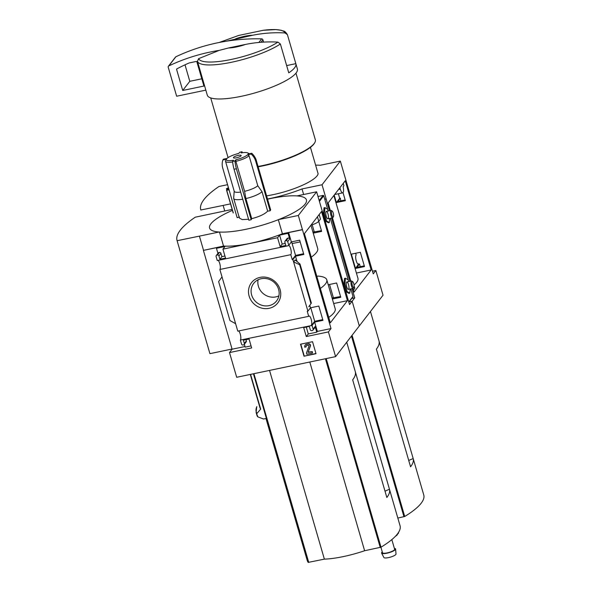 <?xml version="1.0" encoding="UTF-8"?>
<svg xmlns="http://www.w3.org/2000/svg" width="592" height="592" viewBox="0 0 592 592"><rect width="100%" height="100%" fill="white"/><g stroke="black" fill="none" stroke-linecap="round" stroke-linejoin="round"><path stroke-width="0.89" d="M354.031 284.959A46.657 11.063 -16.2 0 0 357.953 278.344L333.881 195.501M334.206 195.079L336.382 202.56L345.351 200.681L343.027 192.666M364.494 266.563L360.343 252.281L351.374 254.153L355.518 268.435L364.494 266.563M343.249 183.379L343.922 185.688L343.131 186.709A5.55 1.665 -101.8 0 1 342.716 192.851A5.55 1.665 -101.8 0 1 340.282 189.1L339.882 187.731M356.406 273.045L371.154 269.967L354.038 292.115L352.973 288.437M330.351 210.567L328.131 202.945L345.247 180.789L371.154 269.967M354.12 285.906L354.815 288.304L353.446 290.073M350.856 281.148L332.467 217.849M372.486 271.217L375.861 270.514L373.263 273.874L340.333 161.091L320.316 165.264A49.462 11.729 -16.2 0 0 315.61 165.153M324.742 199.178L326.14 198.882L322.041 184.763L340.333 161.091M326.14 198.882L329.433 210.759M331.55 218.041L349.939 281.341M352.055 288.63L354.734 297.857L352.136 301.217L359.314 325.926L383.031 295.216L375.861 270.514M338.372 193.754L339.69 198.283L336.382 202.56M339.69 198.283L340.348 198.142L337.751 201.502L345.143 199.963M355.659 253.258L356.14 254.923A4.795 1.436 78.2 0 0 356.073 260.221A4.795 1.436 78.2 0 0 358.36 264.15A4.795 1.436 78.2 0 0 358.737 263.847L355.518 268.435M358.826 264.158L359.485 264.025L356.887 267.384L364.28 265.838M340.348 198.142L340.792 200.866M359.485 264.025L360.254 266.681M354.734 297.857L351.7 298.494M326.022 199.038L324.779 199.297M335.597 356.628L236.689 377.274L229.511 352.573L232.108 349.206L203.396 250.386L223.532 246.057A49.462 11.729 163.8 0 0 282.406 233.766L302.423 229.592L331.017 328.56L328.419 331.92L335.597 356.628L359.314 325.926L352.136 301.217L349.102 301.853L352.136 301.217L349.546 304.577L316.616 191.793L296.925 195.908A50.446 11.966 -16.2 0 1 278.632 219.58A50.446 11.966 163.8 0 1 246.213 229.23A50.446 11.966 163.8 0 1 219.107 232.012A50.446 11.966 -16.2 0 1 232.427 210.375M357.894 264.025L358.737 263.847M310.437 147.341L318.111 173.752A37.829 8.976 163.8 0 1 266.585 195.863M245.532 44.422A17.656 4.188 163.8 0 1 228.549 47.967L245.532 44.422C256.07 42.284 266.866 41.514 277.929 42.106L280.379 43.993L288.755 72.831A46.909 11.13 -16.2 0 0 295.882 63.818A46.909 11.13 -16.2 0 0 295.837 63.662L286.654 65.579M235.631 38.798A17.656 4.188 163.8 0 1 252.614 35.254L226.285 41.218A201.768 186.413 37.7 0 1 261.671 38.857A1.258 1.162 37.7 0 1 262.915 39.812L263.581 42.091M219.121 42.506L238.724 35.439L263.299 30.281L275.835 29.6L281.326 30.303C283.731 31.531 284.36 29.94 287.416 34.691L285.011 32.937C274.081 32.338 263.285 33.108 252.614 35.254M224.753 210.974L223.132 205.417L230.54 203.87M227.565 184.697L218.996 186.48A122.781 29.119 -16.2 0 0 200.755 209.797A122.781 29.119 -16.2 0 0 200.821 210.005L223.132 205.417M413.179 458.548A98.109 23.273 -16.2 0 1 410.567 466.777L376.386 349.139A98.109 23.273 -16.2 0 0 378.998 340.903L413.179 458.548L408.724 460.443M303.637 194.502L302.024 188.944L322.041 184.763M267.503 199.016A49.462 11.729 -16.2 0 0 302.024 188.944M397.824 518.052L404.721 516.49A98.109 23.273 -16.2 0 0 423.768 495.001L370.459 311.503M280.379 43.993A46.909 11.13 163.8 0 1 231.487 62.271A46.909 11.13 163.8 0 1 197.454 61.302L198.594 58.667L219.203 50.387L228.549 47.967M295.882 63.818L297.391 68.99A46.909 11.13 163.8 0 1 241.366 96.289A46.909 11.13 163.8 0 1 207.289 95.164L205.831 90.139L176.645 96.23L168.232 67.266A1.258 1.162 37.7 0 1 168.809 65.927A201.768 186.413 37.7 0 1 219.203 50.387M197.454 61.302L205.838 90.139M287.46 34.824L295.837 63.662M295.97 73.149L315.336 139.808A44.393 10.53 163.8 0 1 314.766 142.65A44.393 10.53 163.8 0 1 262.323 165.634A44.393 10.53 163.8 0 1 258.045 166.47M314.766 142.65L314.426 143.234A43.882 10.412 163.8 0 1 262.582 165.952A43.882 10.412 163.8 0 1 258.149 166.811M168.409 66.245L175.491 57.084A1.258 1.162 37.7 0 1 175.891 56.765A201.768 186.413 37.7 0 1 226.285 41.218M196.27 61.464A0.503 0.466 37.7 0 1 196.877 61.842L203.914 86.047L182.721 90.472L176.601 69.419A0.503 0.466 37.7 0 1 176.816 68.894A196.218 181.285 37.7 0 1 189.159 62.952L196.27 61.464M201.805 78.803L189.795 81.311L182.721 90.472M189.795 81.311L185.007 64.817M396.285 535.338L397.299 534.768A2.523 2.205 47.9 0 0 397.595 533.755M398.09 533.074L398.231 533.562A2.523 2.412 -159.6 0 0 398.571 532.334M391.83 539.601L394.627 549.243A6.305 1.495 163.8 0 1 388.996 552.44A6.305 1.495 163.8 0 1 382.521 552.758L380.915 547.245M394.383 548.407A7.304 1.732 163.8 0 1 395.604 549.05A7.304 1.732 163.8 0 1 389.055 552.669A7.304 1.732 163.8 0 1 381.596 553.12A7.304 1.732 163.8 0 1 382.277 551.922M395.604 549.05L396.011 554.023A6.305 1.495 163.8 0 1 390.357 557.146A6.305 1.495 163.8 0 1 383.912 557.531L381.596 553.12M239.508 217.02L237.148 217.671L222.562 167.484A15.133 13.979 37.7 0 1 222.866 159.936L223.458 159.167L227.054 158.419A11.352 2.694 163.8 0 1 238.754 153.432L239.656 152.262L242.01 151.774L241.107 152.943A11.352 2.694 163.8 0 1 247.678 152.899A11.352 2.694 163.8 0 1 248.122 154.024L251.718 153.269A15.133 13.979 37.7 0 1 256.121 159.84L270.67 209.916L270.115 210.789L267.665 211.144C264.742 214.156 259.429 216.665 251.718 218.655L251.193 219.713L248.84 220.209L234.032 169.253A15.133 4.544 -101.8 0 1 232.575 161.431L233.477 160.262A11.352 2.694 163.8 0 1 226.462 159.181L225.626 160.602A12.61 2.99 163.8 0 0 225.522 161.298L234.24 191.305A12.61 2.99 163.8 0 0 240.67 192.082M267.547 199.171A50.446 11.966 163.8 0 1 269.819 198.683A50.446 11.966 163.8 0 1 296.925 195.908M248.573 219.284L242.217 219.58L239.405 218.078L233.699 198.468A15.133 3.589 163.8 0 1 233.662 198.15L234.203 191.172M233.292 212.928L226.684 190.18L229.067 189.869M249.054 155.711A12.61 2.99 163.8 0 1 235.875 161.335L235.831 159.773A11.352 2.694 163.8 0 0 247.53 154.786L249.054 155.711L257.772 185.718L262.012 191.69A15.133 3.589 163.8 0 1 245.88 198.572L251.718 218.655M262.012 191.69L267.665 211.144M235.875 161.335L244.592 191.334A12.61 2.99 163.8 0 0 257.772 185.718M247.678 152.899L249.173 153.668A12.61 2.99 163.8 0 1 249.343 153.765M245.88 198.572L244.592 191.334M242.735 199.201A15.133 3.589 163.8 0 1 233.699 198.468M232.634 161.971A12.61 2.99 163.8 0 1 225.522 161.298M304.414 233.648L321.523 211.499L347.43 300.669L330.321 322.825L304.414 233.648M302.423 229.592L298.324 215.473L316.616 191.793M203.515 250.238L199.415 236.119L219.107 232.012M232.153 209.427L195.279 217.19A122.781 29.119 -16.2 0 0 177.038 240.5A122.781 29.119 -16.2 0 0 177.104 240.715L199.415 236.119M313.227 233.144L321.634 231.391L318.718 221.356M321.426 230.665L314.263 231.901M314.115 231.383L313.101 232.7M332.371 299.027L340.777 297.273L336.626 282.991L328.22 284.745M340.563 296.548L333.407 297.783M333.259 297.265L332.238 298.575M280.105 289.606A16.591 15.325 -142.3 0 0 252.969 281.052A16.591 15.325 -142.3 0 0 260.761 307.855A16.591 15.325 -142.3 0 0 280.105 289.606M293.602 261.953L307.899 311.155L307.241 311.288L308.706 316.328L237.777 331.135L235.616 323.72L229.94 320.524L218.633 281.6L222.015 276.901L219.861 269.478L290.79 254.671L292.248 259.688L292.907 259.555L293.602 261.953L299.641 264.691L300.018 264.069L295.201 259.888L293.602 261.953M222.015 276.901L235.616 323.72M302.305 229.74L288.644 232.597L288.06 233.359L289.695 239.005L287.69 241.603L288.755 245.273L288.2 245.747L217.264 260.554L216.102 256.543A1.258 1.162 37.7 0 1 216.938 255.122L217.412 255.026A1.258 1.162 37.7 0 1 218.929 255.959L219.884 259.252L225.537 258.068L222.94 249.128L277.574 237.725L280.171 246.664L285.825 245.488L284.863 242.195A1.258 1.162 37.7 0 1 285.699 240.766L286.173 240.67A1.258 1.162 37.7 0 1 287.69 241.603M217.945 253.376L216.465 248.3L217.057 247.537L203.396 250.386M216.465 248.3L224.945 246.531L222.94 249.128M285.226 243.43L282.177 244.067L279.579 235.128L277.574 237.725M279.579 235.128L288.06 233.359M292.907 259.555L295.504 256.195L303.814 254.456L299.67 240.174L291.353 241.913L288.755 245.273M303.607 253.731L295.556 255.411L292.248 259.688M322.744 319.613L314.692 321.293L311.392 325.57L312.051 325.437L314.641 322.07L322.958 320.339L318.807 306.057L310.497 307.788L307.899 311.155M251.052 345.898L245.177 347.119L244.348 344.278M229.511 352.573L251.652 347.948L249.054 339.009L243.401 340.185L244.355 343.486A1.258 1.162 37.7 0 1 244.178 344.5L246.183 341.902A1.258 1.162 37.7 0 0 246.361 340.888L246.006 339.645M216.28 255.529L218.285 252.932A1.258 1.162 37.7 0 1 218.944 252.525L216.938 255.122M224.938 256.018L221.889 256.654L220.934 253.361A1.258 1.162 37.7 0 0 219.417 252.429L218.944 252.525M312.051 325.437L313.124 329.13A1.258 1.162 37.7 0 1 312.939 330.144L314.951 327.546A1.258 1.162 37.7 0 0 315.129 326.532L316.764 332.179L308.291 333.947L306.286 327.058M308.802 306.715L311.355 303.089L308.795 306.693M285.048 241.173L287.053 238.576A1.258 1.162 37.7 0 1 287.705 238.169L285.699 240.766M289.695 239.005A1.258 1.162 37.7 0 0 288.178 238.073L287.705 238.169M312.939 330.144A1.258 1.162 37.7 0 1 312.287 330.551L311.814 330.647A1.258 1.162 37.7 0 1 310.297 329.714L309.335 326.421L303.689 327.605L306.286 336.545L328.419 331.92M244.178 344.5A1.258 1.162 37.7 0 1 243.519 344.907L243.053 345.003A1.258 1.162 37.7 0 1 241.529 344.07L240.367 340.067L311.392 325.57M300.521 344.211L312.532 341.702L316.017 353.705L304.007 356.214L300.521 344.211M290.79 254.671A4.795 1.436 78.2 0 0 290.857 249.373A4.795 1.436 78.2 0 0 288.57 245.443A4.795 1.436 78.2 0 0 288.2 245.747M218.108 260.376A4.795 1.436 -101.8 0 1 220.083 264.89A4.795 1.436 -101.8 0 1 219.861 269.478M311.296 325.26A4.795 1.436 78.2 0 0 311.362 319.961A4.795 1.436 78.2 0 0 309.083 316.024A4.795 1.436 78.2 0 0 308.706 316.328M238.62 330.965A4.795 1.436 -101.8 0 1 240.589 335.479A4.795 1.436 -101.8 0 1 240.367 340.067M389.455 489.251A98.109 23.273 -16.2 0 1 386.842 497.487L352.669 379.842A98.109 23.273 -16.2 0 0 355.281 371.606L389.455 489.251L385.007 491.153M314.692 321.293L310.756 307.736M295.556 255.411L292.115 243.578L300.166 241.899M320.339 288.452A47.671 11.307 -16.2 0 0 326.791 279.831A47.671 11.307 -16.2 0 0 318.119 276.094L316.824 276.368M328.745 317.393A47.671 11.307 -16.2 0 0 335.198 308.772L326.791 279.831M310.941 225.197A9.583 2.272 -16.2 0 0 318.77 221.297L320.479 219.077L319.169 214.556M333.681 303.541L347.43 300.669M291.612 241.854L292.115 243.578M250.579 374.373L260.672 409.102L256.662 413.823L257.905 416.916L263.551 419.01L266.385 418.418L253.42 373.781M256.676 407.281L256.81 406.645A105.48 25.019 163.8 0 0 256.817 413.179M257.476 416.561L256.854 415.096A105.805 25.093 163.8 0 0 257.416 416.405L257.905 416.916M223.532 246.057L219.462 232.034M282.406 233.766L278.321 219.706M278.632 219.58L298.324 215.473M260.672 409.102A100.758 23.895 163.8 0 1 259.888 407.444L250.298 374.433M265.978 418.5L307.233 560.491A98.109 23.273 -16.2 0 0 308.203 562.4L324.372 559.137A44.644 10.589 -16.2 0 0 364.62 550.738L381.004 547.2A98.109 23.273 -16.2 0 0 400.051 525.703L346.734 342.206M269.538 370.414L324.372 559.137M309.794 362.015L364.62 550.738M311.244 257.157A47.671 11.307 -16.2 0 0 317.704 248.536L310.926 225.219M177.038 240.5L209.849 353.439A122.781 29.119 -16.2 0 0 209.916 353.653L177.104 240.715M209.916 353.653L232.057 349.028M258.097 279.779A14.43 13.335 -142.3 0 0 263.721 293.995A14.43 13.335 -142.3 0 0 278.891 295.845M278.595 289.37A14.43 13.335 -142.3 0 0 267.473 278.839A14.43 13.335 -142.3 0 0 253.694 283.361A14.43 13.335 -142.3 0 0 256.965 302.734A14.43 13.335 -142.3 0 0 276.538 301.002A14.43 13.335 -142.3 0 0 278.595 289.37M315.95 353.491L304.007 356.214M306.427 344.352L308.114 343.996A1.769 1.628 37.7 0 1 310.223 346.305L308.055 352.351L312.117 351.9L312.458 353.076L306.811 354.253L306.464 353.076L308.98 346.046A0.629 0.585 37.7 0 0 308.232 345.225L306.767 345.528A1.258 1.162 37.7 0 0 305.938 346.949L304.754 347.193A2.523 2.331 37.7 0 1 306.427 344.352L308.321 343.73A1.769 1.628 37.7 0 1 310.423 346.039L308.055 352.351M305.228 345.032A2.523 2.331 37.7 0 1 306.634 344.085M306.227 345.809A1.258 1.162 37.7 0 0 306.138 346.683L305.938 346.949M308.262 352.085L312.324 351.633L312.458 353.076M304.214 355.94L300.788 344.152M244.999 346.52L232.108 349.206M221.889 256.654L219.884 259.252M314.641 322.07L317.356 331.416L316.764 332.179M331.017 328.56L317.356 331.416M308.291 333.947L306.286 336.545M282.177 244.067L280.171 246.664M295.504 256.195L297.147 261.849M309.779 305.317L310.497 307.788M288.644 232.597L291.353 241.913M299.641 264.691L310.948 303.615M236.349 157.827A4.033 0.955 163.8 0 1 233.418 157.731A4.033 0.955 163.8 0 1 237.022 155.681A4.033 0.955 163.8 0 1 241.166 155.474A4.033 0.955 163.8 0 1 236.349 157.827M222.866 159.936L226.462 159.181M232.575 161.431L234.928 160.943L235.831 159.773M247.53 154.786L251.126 154.031A15.133 13.979 37.7 0 1 255.529 160.602L270.115 210.789M251.718 153.269L251.126 154.031M256.121 159.84L255.529 160.602M242.01 151.774A15.133 4.544 -101.8 0 1 242.528 152.721M251.193 219.713L236.393 168.764A15.133 4.544 -101.8 0 1 234.928 160.943M234.032 169.253L236.393 168.764M228.445 187.738L226.455 188.626L228.12 188.996M226.684 190.18L228.09 188.892M333.244 213.061A3.012 0.903 78.2 0 0 332.23 211.115A3.012 0.903 78.2 0 0 331.653 214.156A3.012 0.903 78.2 0 0 333.4 216.709A3.012 0.903 78.2 0 0 333.244 213.061M332.23 211.115L331.431 210.537A3.781 1.14 78.2 0 0 331.039 210.419A3.781 1.14 78.2 0 0 330.706 214.356A3.781 1.14 78.2 0 0 332.586 217.826A3.781 1.14 78.2 0 0 332.896 217.567L333.4 216.709M353.75 283.649A3.012 0.903 78.2 0 0 352.736 281.703A3.012 0.903 78.2 0 0 352.159 284.745A3.012 0.903 78.2 0 0 353.905 287.298A3.012 0.903 78.2 0 0 353.75 283.649M352.736 281.703L351.937 281.119A3.781 1.14 78.2 0 0 351.552 281.008A3.781 1.14 78.2 0 0 351.211 284.944A3.781 1.14 78.2 0 0 353.098 288.415A3.781 1.14 78.2 0 0 353.409 288.149L353.905 287.298M330.299 218.307L348.688 281.6L348.163 279.853L345.454 278.218L344.514 278.418L343.974 284.249L346.15 291.723L348.858 293.358L349.798 293.158L350.175 289.022M317.978 196.485L323.143 195.404A0.503 0.466 37.7 0 1 323.75 195.774L328.183 211.018M350.804 288.889L353.01 296.474A0.503 0.466 37.7 0 1 352.936 296.881L348.843 302.179M328.168 211.018L327.657 209.265L324.949 207.629L324.009 207.829L323.469 213.668L325.644 221.134L328.345 222.77L329.293 222.577L329.67 218.433M333.474 298.028L329.537 284.471M314.337 232.145L312.199 224.797M345.454 278.218L344.921 284.056L347.09 291.523L346.15 291.723M344.921 284.056L343.974 284.249M347.09 291.523L349.798 293.158M346.742 286.831A3.781 1.14 -101.8 0 1 346.542 282.243A3.781 1.14 -101.8 0 1 348.74 285.455A3.781 1.14 -101.8 0 1 348.007 289.273A3.781 1.14 -101.8 0 1 346.742 286.831M324.949 207.629L324.416 213.468L326.584 220.942L325.644 221.134M324.416 213.468L323.469 213.668M326.584 220.942L329.293 222.577M326.236 216.25A3.781 1.14 -101.8 0 1 326.037 211.662A3.781 1.14 -101.8 0 1 328.234 214.874A3.781 1.14 -101.8 0 1 327.502 218.692A3.781 1.14 -101.8 0 1 326.236 216.25M263.299 30.281A45.096 10.693 163.8 0 1 285.011 32.937M351.47 336.078L403.966 516.772M352.077 335.294L404.721 516.49M277.929 42.106A45.096 10.693 163.8 0 1 231.25 59.459A45.096 10.693 163.8 0 1 198.594 58.667M262.915 39.812L261.013 42.276M261.671 38.857L258.882 42.469M175.891 56.765L168.809 65.927M177.141 68.724L176.601 69.419M338.55 189.462L340.282 189.1M256.662 413.823A105.805 25.093 163.8 0 1 256.107 412.513L256.854 415.096M253.916 373.678L308.743 562.4M325.415 358.752L380.242 547.474M326.207 358.589L381.004 547.2M266.37 418.418L308.203 562.4M318.77 221.297L317.453 216.768M246.361 340.888L244.355 343.486M220.934 253.361L218.929 255.959M219.417 252.429L217.412 255.026M315.129 326.532L313.124 329.13M288.178 238.073L286.173 240.67M295.201 259.888L295.371 260.48M300.003 264.224L311.311 303.148M226.492 188.648L226.862 189.921L226.455 188.626M226.603 190.187L233.204 212.898M353.01 296.474L348.777 301.95M323.75 195.774L319.406 201.406M323.143 195.404L319.162 200.562M210.715 97.917L228.061 157.62M334.628 194.539L342.716 192.851M395.234 536.47L396.966 535.175M398.431 533.155L398.645 532.223M256.699 406.815L256.107 412.513M300.018 264.069L311.355 303.089M226.558 190.165L233.174 212.928M327.894 218.803L332.586 217.826M326.347 211.403L331.039 210.419M348.399 289.392L353.098 288.415M346.853 281.984L351.552 281.008"/></g></svg>
